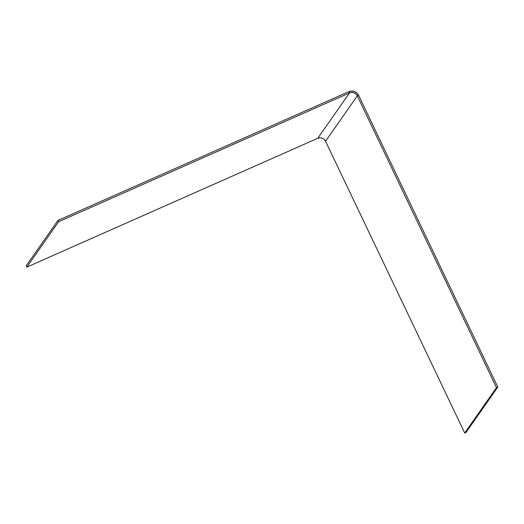 <?xml version="1.0" encoding="UTF-8"?>
<svg xmlns="http://www.w3.org/2000/svg" width="524" height="524" viewBox="0 0 524 524"><rect width="100%" height="100%" fill="white"/><g stroke="black" fill="none" stroke-linecap="round" stroke-linejoin="round"><path stroke-width="0.79" d="M464.716 433.014L496.483 387.649L497.8 387.066L466.033 432.431L464.716 433.014L466.033 432.431L497.8 387.066L358.626 95.283L357.309 95.866L496.483 387.649L497.8 387.066L358.626 95.283L356.923 92.984L354.473 91.471L351.656 90.986L348.899 91.602L57.968 220.427L58.596 221.744L349.528 92.918L348.899 91.602L57.968 220.427L26.2 265.792L26.829 267.109L317.76 138.284L349.528 92.918L58.596 221.744L57.968 220.427L26.2 265.792L26.829 267.109L58.596 221.744L26.829 267.109L317.76 138.284L349.528 92.918L351.735 92.427L353.988 92.82L355.947 94.025L357.309 95.866L325.542 141.231L464.716 433.014L496.483 387.649L357.309 95.866L358.626 95.283A7.375 7.14 -145 0 0 348.899 91.602L349.528 92.918A5.902 5.712 -145 0 1 357.309 95.866L325.542 141.231L464.716 433.014M325.542 141.231L324.179 139.391L322.221 138.179L319.968 137.792L317.76 138.284A5.902 5.712 35 0 1 325.542 141.231"/></g></svg>
